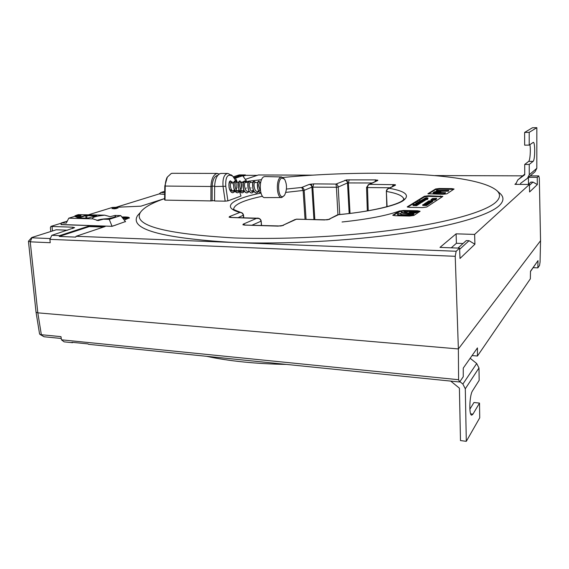 <?xml version="1.0" encoding="UTF-8"?>
<svg xmlns="http://www.w3.org/2000/svg" width="569" height="569" viewBox="0 0 569 569"><rect width="100%" height="100%" fill="white"/><g stroke="black" fill="none" stroke-linecap="round" stroke-linejoin="round"><path stroke-width="0.85" d="M244.506 225.004L242.899 224.805L243.212 224.15L257.003 218.19L231.491 217.458M280.574 225.993L245.445 225.075M337.943 214.698L336.4 187.258L311.904 187.144C311.648 185.501 310.752 184.598 309.23 184.42L313.739 183.894L336.009 184.064L346.649 179.875L375.725 179.882L377.837 180.437L369.658 184.335L395.306 184.705L395.512 185.124L388.257 188.552C387.034 189.185 386.401 190.124 386.365 191.369L386.436 191.284M326.962 219.826L296.385 219.221L282.217 225.616M371.927 182.983L347.51 182.919C347.268 181.305 346.386 180.416 344.857 180.245M395.512 185.124L389.36 188.318C406.174 191.319 410.569 195.58 402.546 201.106C393.62 206.355 369.018 211.775 338.491 214.691L328.448 219.492M375.007 181.525L375.725 179.882M392.489 186.362L393.222 184.512M116.78 207.735L118.025 208.062L111.993 208.652C112.285 208.133 113.878 207.827 116.78 207.735M116.368 208.595L113.722 208.851M401.031 213.467L398.208 213.403L397.567 214.072C397.873 214.755 399.772 215.16 403.265 215.281C408.549 215.274 412.056 214.762 413.77 213.745L410.91 213.681C409.908 214.357 407.66 214.698 404.168 214.705C401.934 214.627 400.718 214.371 400.526 213.937L401.031 213.467L400.861 214.243M405.384 215.957C409.758 215.772 412.561 215.26 413.791 214.428L413.77 213.745M417.312 211.448L414.481 211.391C413.819 211.917 412.098 212.244 409.303 212.379L410.569 211.576L407.774 211.512L406.494 212.322L404.21 211.64L404.701 211.184L401.906 211.127L401.287 211.768C401.593 212.436 403.478 212.834 406.949 212.948C412.176 212.941 415.633 212.436 417.312 211.448L417.333 212.123C415.654 213.119 412.198 213.617 406.977 213.624C403.499 213.51 401.614 213.112 401.316 212.443L401.309 212.372M214.648 186.177L212.18 186.148C212.514 180.387 214.079 176.874 216.889 175.601L217.586 175.48M219.385 173.936L216.561 173.566C213.14 175.131 211.277 179.434 210.964 186.497L165.23 186.056L165.01 200.117L164.597 199.833L164.811 186.035L167.343 177.094C166.084 179.313 165.373 182.3 165.23 186.056L164.811 186.035M172.556 173.303L171.29 173.445L167.35 177.087M236.107 181.312L232.813 176.226C227.678 173.367 225.331 176.717 225.765 186.283L227.892 200.878L225.175 201.17L223.055 186.611C222.5 179.228 223.845 174.889 227.095 173.595L227.906 173.445L232.145 175.7M225.765 186.283L214.641 186.532C214.954 179.463 216.81 175.138 220.21 173.573L221.391 173.431M164.619 198.609C151.845 202.977 143.801 207.55 140.465 212.322C132.442 225.296 163.63 233.831 234.03 237.927C283.846 239.791 348.1 236.427 399.246 229.193C450.428 221.931 484.824 211.668 495.407 202.578C500.364 198.176 500.82 194.157 496.765 190.53C475.492 172.72 370.483 169.242 283.085 177.45M499.603 193.04L500.037 193.432C504.248 197.194 503.878 201.369 498.921 205.942C488.323 215.367 453.393 226.028 401.166 233.546C348.982 241.036 283.291 244.464 232.465 242.43C160.714 238.027 129.078 229.087 137.549 215.601L140.351 212.45M61.018 224.499L112.1 226.327L125.45 221.569M261.562 179.662L248.923 181.198M248.916 181.198L245.673 181.625M243.632 181.902L241.277 182.222M227.892 200.878L240.986 196.049L239.599 191.817M225.175 201.17L214.57 200.985L214.641 186.532M214.57 200.587L210.893 200.921L165.01 200.117M533.189 267.658L537.861 267.871L539.54 265.417L540.059 262.117L540.55 240.708L458.372 348.946L37.817 312.843L458.372 348.946L540.55 240.708L539.32 178.218L538.793 175.913L530.258 175.885M49.887 239.357L50.228 242.714L30.242 241.839L37.817 312.843L36.039 312.168L37.817 312.843L41.345 334.714L60.975 336.649L61.466 339.821L458.593 379.722L458.372 348.946L455.228 256.306L49.887 239.357L51.822 235.324L74.603 227.643L72.704 227.187L52.014 226.483L52.469 230.964M522.683 175.857L434.936 175.565M313.206 175.152L258.397 174.968L245.353 179.356M257.202 175.366L245.694 175.33L245.424 174.925L242.714 175.807M245.424 174.925L239.264 174.903L233.39 176.795M115.856 207.336L159.135 193.929L160.977 192.457L164.733 191.305M160.977 192.457L164.711 192.763M164.619 198.553L140.92 206.177L112.342 207.45L88.693 214.741M50.392 227.671L50.918 226.384L61.367 223.162M50.918 226.384L52.014 226.483M51.822 235.324L59.624 235.63L59.247 236.448L75.72 237.109L76.097 236.277L105.208 226.49L89.219 225.957L59.624 235.63M76.097 236.277L456.16 251.256L459.581 248.134L439.986 247.394L456.096 233.838L474.624 234.414L529.412 184.463L514.902 184.356L516.09 183.36L516.097 184.37M538.793 175.913L537.236 177.329L528.622 177.3M245.175 181.084L246.256 180.565M242.188 182.094L243.845 181.532M129.227 218.176L125.678 217.593L125.614 216.981L124.583 216.953L124.647 217.564L122.314 217.586M125.614 216.981C127.94 217.059 129.191 217.344 129.376 217.82L124.277 220.075M121.844 216.988L124.583 216.953M456.16 251.256L455.228 256.306M436.672 198.325L435.982 198.773L432.476 198.553L436.672 198.325L436.131 199.321M436.124 199.129L432.106 198.745L436.124 199.129L435.996 199.854L435.008 199.755M432.17 200.124L430.975 200.174L431.259 199.356L435.001 199.406L434.83 200.167L432.881 200.139M431.885 200.302L432.881 200.075L432.902 200.715L431.885 200.302L431.899 200.857M432.703 200.957L428.763 200.885L432.703 200.957L432.725 201.597L431.949 201.661M431.907 202.009L431.153 202.294M431.082 202.5L430.278 202.863M430.264 202.479L426.16 202.607L430.264 202.479L430.285 203.119L429.439 203.233M427.063 203.894L425.989 203.752M429.396 203.638L428.535 203.937M428.528 203.617L428.45 204.378L427.625 204.612M427.611 204.193L423.172 204.513L427.611 204.193L427.632 204.84L426.771 205.224M426.572 205.53L422.731 205.459L422.71 204.812L426.757 204.748L426.572 205.53L426.558 204.876L422.71 204.812M427.653 198.759L424.154 198.545L427.653 198.759L427.475 199.506L426.003 199.484M425.939 199.705L425.192 200.039M425.185 199.662L422.269 199.747L425.185 199.662L425.199 200.295L424.588 200.409M424.524 200.601L423.948 200.907M423.933 200.444L419.602 200.757L423.933 200.444L423.955 201.077L422.696 201.44M422.162 201.554L419.218 201.632L422.689 201.22L420.185 201.405L422.162 201.554L421.793 202.315M422.689 201.22L422.71 201.86L422.177 201.981M421.778 201.796L418.834 201.874L421.778 201.796L421.8 202.436L420.704 202.543M417.81 202.479L417.774 201.839M420.633 203.012L419.979 203.375M415.989 203.631L416.095 202.863L419.965 202.927L417.731 203.439L415.889 202.991M419.965 202.927L419.63 203.695M419.573 203.73L418.948 204.022M418.933 203.574L415.583 203.894L418.933 203.574L418.592 204.342M418.535 204.378L417.952 204.662M413.727 204.385L417.938 204.193L414.524 204.783L416.807 204.904L416.622 205.686L413.002 205.494L413.194 204.712L416.117 204.591L413.741 204.691M417.938 204.193L417.959 204.84L417.383 204.975M417.369 204.556L417.39 205.203L416.821 205.345M442.419 196.739L428.308 196.39L424.396 196.895L407.71 207.144M448.785 190.38L437.326 190.764L436.309 190.629L436.914 190.252L448.785 190.38L448.514 191.163L437.369 191.348M437.262 191.355L436.323 191.227L436.309 190.629M445.463 192.528L445.186 193.325L433.18 193.183L433.158 192.578L434.766 191.696L438.407 191.333L440.783 191.739L439.908 192.464L445.171 192.713L433.158 192.578M453.642 189.385L439.318 189.1L435.584 189.569L428.357 193.993M419.68 211.654L402.738 211.142M401.757 211.206L399.431 211.711L393.243 215.495M410.491 212.315L410.569 211.576M404.552 211.938L404.701 211.184M397.589 214.677L397.596 214.755C397.752 215.281 399.011 215.651 401.365 215.864M435.584 189.569L435.57 188.972L427.881 193.752L443.009 194.314L446.878 193.816L454.083 189.036M435.57 188.972L439.296 188.503L439.318 189.1M451.8 189.221L451.786 188.624L439.296 188.503M451.786 188.624L454.083 189.015M399.431 211.711L399.41 211.042L392.788 215.21L395.192 215.722L409.46 216.049L413.891 215.452L420.107 211.263L417.639 210.75L403.706 210.466L403.727 211.135M399.41 211.042L403.706 210.466M424.396 196.895L424.374 196.277L407.24 206.874L409.595 207.344L422.525 207.585L426.729 207.024L442.86 196.39L428.293 195.772L428.308 196.39M424.374 196.277L428.293 195.772M67.732 230.196L56.217 229.784L32.02 237.429L30.242 241.839L28.621 241.05M474.624 234.414L474.916 244.222L460.015 258.461L459.581 248.134M537.236 177.329L537.335 184.569L529.583 191.981L529.412 184.463M451.253 247.821L456.409 243.276L456.096 233.838M456.409 243.276L463.045 243.518M459.631 249.336L469.048 240.701L466.26 240.602L458.002 248.077M469.048 240.701L474.916 244.222M529.433 185.338L532.982 182.087L530.884 182.073L528.252 184.456M532.982 182.087L537.335 184.569M164.683 194.385L159.135 193.929M32.177 237.814L50.271 238.56M245.694 175.33L243.013 176.205M125.678 217.593L124.647 217.564M122.442 217.749L127.662 217.891L127.726 218.51L127.072 218.731L123.132 218.617M103.473 227.074L89.297 226.597L59.247 236.448M89.297 226.597L89.219 225.957M210.893 200.921L210.964 186.497L212.18 186.148L212.109 200.551M230.9 181.347L232.693 182.343M234.478 189.954L234.015 191.212M127.662 217.891L127.001 218.112L127.072 218.731M127.001 218.112L122.634 217.991M434.688 192.4L438.678 192.45L439.581 191.774L438.116 191.518L434.688 192.4M445.171 192.713L445.186 193.325M440.783 191.781L440.797 192.386M439.104 192.187L435.733 192.414M438.116 191.518L438.137 192.123M437.326 190.764L437.341 191.348M437.831 190.451L437.846 191.049M448.5 190.558L448.514 191.163M416.807 204.904L416.622 205.686M416.6 205.032L412.98 204.847M417.169 204.676L417.191 205.324M417.731 204.328L417.753 204.975M416.316 203.802L417.966 203.78L416.323 203.887M418.521 203.866L418.542 204.513M418.734 203.702L418.748 204.349M417.361 203.154L419.004 203.133L417.361 203.24M419.559 203.218L419.573 203.858M419.766 203.055L419.787 203.695M419.652 202.265L419.133 202.671L420.619 202.55L417.682 202.6L419.652 202.265M418.613 202.656L419.047 202.386L418.613 202.656M419.78 202.265L419.794 202.621M420.619 202.55L420.64 203.19M418.094 201.881L418.713 201.782L418.094 201.881L418.108 202.386M421.579 201.917L421.601 202.557M418.834 201.874L418.841 202.287M421.963 201.675L421.985 202.315M422.49 201.348L422.511 201.988M423.343 200.814L423.364 201.447M419.602 200.757L419.623 201.355M421.373 200.295L423.891 200.103L422.098 199.847L424.581 200.032L421.38 200.537M424.51 200.117L424.524 200.75M424.986 199.783L425.007 200.416M423.208 199.534L423.123 199.186L425.989 199.143L423.208 199.363M423.741 199.193L425.349 199.171L423.741 199.271M425.925 199.228L425.946 199.861M424.723 198.581L426.323 198.56L424.73 198.666M427.461 198.88L427.475 199.506M426.914 197.749L426.416 198.133L427.867 198.019L425 198.062L426.914 197.749M425.911 198.119L426.323 197.863L425.911 198.119M427.867 198.019L427.881 198.645M427.013 204.584L427.035 205.231M425.982 203.467L425.029 203.752L426.032 203.937L428.528 203.602L425.832 204.065L424.325 203.78L425.648 203.368L425.996 203.937M428.429 203.73L428.45 204.378M427.02 203.24L425.882 202.92L429.431 203.041L427.02 203.24L427.035 203.887M427.618 203.083L428.713 203.076L427.618 203.133M425.399 203.033L425.406 203.396M429.382 203.112L429.403 203.759M426.16 202.607L426.167 202.962M426.899 202.55L426.914 203.055M430.072 202.6L430.086 203.247M428.464 201.775L431.146 201.924L427.824 202.18L427.077 201.959L428.464 201.775M427.753 201.974L428.649 201.959L427.753 202.009M429.318 201.988L430.42 201.967L429.318 202.066M431.067 202.016L431.089 202.664M429.545 201.618L428.414 201.305L431.942 201.419L429.552 201.789M430.143 201.462L431.224 201.454L430.143 201.511M427.938 201.412L427.945 201.782M431.892 201.483L431.907 202.13M430.505 200.907L429.424 200.914L430.505 200.907M432.234 201.063L432.248 201.703M432.881 200.075L432.511 200.316M435.001 199.406L431.686 199.484L431.487 200.26M431.473 199.627L430.961 199.541M431.686 199.484L431.707 200.117M434.808 199.534L434.83 200.167M435.982 199.221L435.996 199.854M431.963 198.837L431.978 199.363M433.82 198.417L433.827 198.908M403.762 199.399L403.734 199.008C402.937 195.843 397.247 193.339 386.657 191.49C386.785 189.705 387.688 188.645 389.36 188.318L388.278 188.545M389.786 187.763L367.489 187.55C367.574 185.85 368.299 184.776 369.658 184.335L368.136 184.79M324.131 219.947L328.704 219.392L337.538 214.812M368.228 210.736L367.489 187.55L366.557 187.386L368.605 184.562L377.837 180.437M350.02 213.382L348.392 182.82L349.238 179.733M296.357 219.143L324.679 219.954M349.153 213.489L347.51 182.919L338.206 187.045C337.979 185.38 337.246 184.392 336.009 184.064L336.4 187.258L338.206 187.045L339.743 214.513M277.629 226.121L282.48 225.509L295.247 219.435M314.835 219.627L312.808 187.037L313.739 183.894M244.698 225.089L278.277 226.128M313.932 219.606L311.904 187.144L304.152 190.345C303.889 188.645 303.078 187.678 301.726 187.45L309.23 184.42M243.212 224.15L245.324 225.075M305.041 219.371L303.128 190.537L301.726 187.45L286.435 189.057M261.363 225.552L261.178 221.042C260.538 217.884 256.946 218.041 257.537 218.133L257.003 218.19C259.265 218.254 260.602 219.257 261 221.213L251.847 225.267M233.703 209.157C232.501 209.1 234.919 210.21 240.957 212.479L239.855 212.415C220.459 207.08 232.572 198.681 260.972 193.09M230.836 217.486L258.902 218.503M243.546 217.771L243.347 215.473C242.97 213.546 241.804 212.529 239.855 212.415L229.456 216.611L231.412 217.45M399.851 210.857C387.14 215.537 367.873 219.25 342.047 221.995M472.071 355.554L477.434 356.03L530.351 278.824L530.493 271.264L537.99 260.645L537.861 267.871M537.99 260.645L530.493 271.484M458.593 379.722L459.638 381.998L463.251 376.728L463.266 368.093L477.441 347.915L477.434 356.03M286.57 364.43C255.709 363.854 229.037 361.144 206.554 356.308M459.638 381.998L88.586 344.33L88.081 343.918L71.929 342.282L72.448 342.694L73.038 342.396M72.448 342.694L64.112 341.848L61.466 339.821M39.567 333.96L44.026 336.756L39.994 334.423M61.26 338.477L44.026 336.756M255.509 182.514L254.123 181.013C251.42 181.141 252.408 193.474 256.647 192.998L258.959 191.483L260.197 188.695M260.367 182.862L258.909 181.049C256.434 181.12 257.01 192.507 260.951 193.019C259.514 192.607 258.461 191.184 257.785 188.744L257.764 188.688M259.023 181.034L257.593 183.14L257.785 188.744M252.046 192.927L254.179 191.461L251.882 192.934C247.615 193.417 246.619 181.106 249.357 180.985L247.949 183.318L248.112 188.36C248.859 191.205 250.076 192.735 251.775 192.941M254.236 181.006L252.757 183.225L252.935 188.559C253.689 191.326 254.898 192.806 256.548 192.998M246.043 182.443L244.613 180.949C241.846 181.077 242.842 193.353 247.131 192.877L249.435 191.419M250.758 182.478L249.471 180.97M242.579 192.806L244.684 191.412L242.408 192.813C238.098 193.289 237.102 181.042 239.898 180.921L238.397 183.538L238.532 187.941C239.25 190.956 240.509 192.585 242.309 192.82M246.071 188.311L246.157 187.948M244.734 180.942L243.162 183.424L243.312 188.154C244.044 191.084 245.282 192.656 247.031 192.877M236.668 182.372L235.203 180.892C232.372 181.013 233.375 193.225 237.714 192.756L239.976 191.383L240.886 189.776M241.412 188.161L241.555 183.19M241.341 182.407L240.018 180.914M237.878 192.742L239.969 191.383C241.533 188.901 242.067 186.177 241.562 183.218M232.934 192.699C231.021 192.422 229.72 190.679 229.051 187.471L228.944 183.787L230.53 180.857C227.671 180.985 228.681 193.168 233.041 192.692L235.282 191.355M236.775 187.998L236.917 183.282M235.324 180.878L233.66 183.666L233.781 187.713C234.478 190.821 235.758 192.5 237.607 192.756M229.727 189.321L232.252 191.205M232.956 191.056L234.392 189.769M233.724 183.289L233.816 187.905M233.831 187.934C234.499 190.06 235.538 191.17 236.924 191.262L239.094 189.776M238.454 183.239L238.56 188.069M242.33 191.163L243.809 189.776M243.205 183.197L243.326 188.225M247.984 183.161L247.956 187.855M251.797 191.269L253.319 189.776M252.778 183.133L252.928 188.531M257.601 183.111L257.593 188.147M232.415 183.815L231.398 182.336C229.414 182.265 230.303 191.575 233.809 191.227L235.203 191.241M236.085 189.577L236.974 187.244M236.149 182.372L236.071 182.372C234.115 182.293 234.997 191.632 238.489 191.284L239.634 190.878M240.843 182.407L240.765 182.407C238.831 182.329 239.72 191.689 243.198 191.34L244.364 190.914M245.566 182.436L245.488 182.436C243.582 182.364 244.464 191.746 247.92 191.397L249.407 191.412M250.303 182.471L250.232 182.471C248.347 182.4 249.229 191.803 252.672 191.454L253.881 190.992M255.068 182.507L254.997 182.507C253.141 182.436 254.023 191.867 257.444 191.511L258.995 191.533M259.862 182.542L259.784 182.542C258.333 184 258.539 186.689 260.41 190.594M283.127 196.469L284.614 195.131C287.139 189.669 287.11 184.342 284.55 179.15L281.918 178.019C276.698 179.441 278.021 199.065 283.127 196.469M284.18 195.686L281.733 197.535C276.385 198.51 275.681 178.438 281.036 177.08L281.641 176.959L284.55 179.15M281.477 197.535L264.983 197.607C259.293 198.609 258.504 178.069 264.208 176.682L265.118 176.561M114.988 215.445L115.649 216.27C114.333 217.507 110.258 218.475 103.409 219.186L109.248 219.35L120.749 215.594L114.988 215.445L110.201 216.675L104.646 215.167L80.265 214.684M75.129 216.248L68.771 218.183L92.939 218.88L98.081 220.587L103.409 219.186M61.011 224.641L112.029 226.32M85.442 215.345L96.63 215.644L87.583 218.212L77.505 217.87L85.442 215.345L85.734 215.665L78.323 217.948M80.393 215.758L80.506 216.697L77.028 217.365L75.165 216.569L75.051 215.63L80.393 215.758L76.915 216.419L75.051 215.63M92.939 218.88L92.484 218.638C92.171 217.244 96.225 216.092 104.646 215.167M80.4 215.829L81.04 215.637L80.926 214.705L78.373 214.634L76.36 215.246L78.92 215.31L80.926 214.705M107.47 218.709C102.833 218.923 99.276 219.506 96.815 220.459M120.749 215.594L125.571 221.746M67.284 221.121L61.424 222.92L66.296 223.076L68.771 218.183M96.104 215.815L85.734 215.665L86.033 218.169M109.248 219.35L112.022 226.234L115.912 225.032M61.424 222.92L61.004 224.563M77.107 216.184L78.316 215.822L76.082 215.758L77.107 216.184M76.915 216.419L77.028 217.365M78.842 215.836L78.956 216.775M80.03 215.864L80.144 216.803M78.785 215.139L77.505 215.11L78.785 215.139M76.36 215.246L76.41 215.644M86.808 215.182L86.957 218.197M246.299 180.7L242.686 175.771L237.771 175.75L233.432 176.838M237.771 175.75L238.824 176.376L234.122 177.684M234.421 178.104L235.516 178.111L237.401 182.379M242.686 175.771L235.516 178.111M246.292 180.615L245.125 181.056M470.165 358.271L476.694 363.513L478.977 367.965L465.3 388.776L466.303 441.324L479.731 417.831L479.511 403.101L473.97 402.489L469.859 409.225M479.511 403.101L472.953 414.132L471.801 415.135C468.785 415.903 469.425 395.064 472.555 390.782L479.162 380.348L478.977 367.965M450.719 381.088L459.403 388.165L460.485 440.57L466.303 441.324M459.887 381.635L462.874 384.061L476.694 363.513M465.3 388.776L462.874 384.061M529.198 132.357L529.213 145.109L524.661 145.159L524.625 132.435L529.198 132.357L536.837 127.676L536.809 168.324L535.088 171.689L528.004 177.834M529.213 145.109L533.26 142.371C535.258 141.631 535.109 160.23 533.11 161.361L529.241 164.441L524.71 164.455L524.732 174.775L517.84 179.875L516.09 183.353M520.564 184.399L520.564 183.382L527.47 178.296L529.255 174.79L529.241 164.441M524.625 132.435L532.449 127.755L536.837 127.676M529.874 144.654C530.87 149.491 530.08 160.607 528.672 161.376L524.71 164.455M528.459 184.264L528.452 177.45M230.616 217.394L229.108 217.209L229.456 216.611M231.099 217.514L229.108 217.209M245.026 225.146L242.899 224.805M312.281 187.052L311.122 184.036M283.54 225.338L281.022 225.943M347.872 182.834L346.649 179.875M329.821 219.193L327.467 219.769M375.953 181.077L377.688 180.053M393.428 185.878L395.306 184.705M72.839 228.553L72.704 227.187M407.397 206.668L407.404 207.038M440.527 196.554L440.506 195.935M392.959 214.975L392.98 215.395M417.66 211.426L417.639 210.75M435.299 192.023L435.313 192.407M422.504 200.316L422.511 200.672M434.773 198.553L434.787 199.001M386.806 206.76L386.365 191.369L387.091 206.682M243.354 215.196L238.127 217.628M306.072 219.399L304.152 190.345L285.83 192.393M262.501 196.227C243.326 200.26 233.717 204.655 233.674 209.406M366.557 187.386L367.318 210.893M243.539 215.31L243.539 215.31C243.219 213.724 242.351 212.778 240.929 212.472M393.94 185.316L394.459 185.345M472.953 414.132L470.663 413.862M529.255 174.79L536.809 168.324M524.732 174.157L517.84 179.875M533.11 161.361L528.672 161.376M140.465 212.322L137.549 215.601M28.45 241.334L36.039 312.153L39.574 334.003M496.765 190.53L500.037 193.432M50.385 227.614L50.776 231.498M28.507 241.178L31.636 237.622M227.906 173.445L221.014 173.431M217.372 173.424L172.158 173.303M166.696 178.125L167.329 177.13M231.355 174.911L232.785 176.198M401.287 211.768L401.316 212.443M397.567 214.072L397.596 214.755M418.599 204.435L418.578 203.787M419.63 203.787L419.609 203.14M420.719 203.09L420.704 202.464M417.774 202.457L417.76 201.817M424.595 200.665L424.581 200.039M426.01 199.776L425.989 199.157M427.959 198.545L427.945 197.934M424.339 204.136L424.325 203.78M429.453 203.688L429.431 203.055M427.035 202.422L427.027 202.031M431.16 202.564L431.146 201.931M431.956 202.059L431.942 201.433M428.72 201.341L428.713 200.949M403.748 199.42L404.011 198.737C403.378 203.418 374.95 211.44 338.235 214.655M243.539 215.317L243.752 217.771M261.178 221.057L261.555 225.559M238.397 183.538L238.276 183.901M238.532 187.941L238.418 187.542M243.162 183.424L243.02 183.851M243.312 188.154L243.176 187.706M247.949 183.318L247.785 183.808M252.757 183.225L252.579 183.766M252.935 188.559L252.764 188.005M257.593 183.14L257.387 183.737M231.398 182.336L233.98 182.35M236.071 182.372L238.688 182.386M238.489 191.284L241.619 191.319M240.765 182.407L243.418 182.421M243.198 191.34L244.649 191.355M245.488 182.436L248.176 182.457M250.232 182.471L252.956 182.493M252.672 191.454L254.187 191.476M254.997 182.507L257.757 182.528M259.784 182.542L260.63 182.549M250.829 188.147L250.986 187.699M281.641 176.959L264.848 176.554"/></g></svg>
